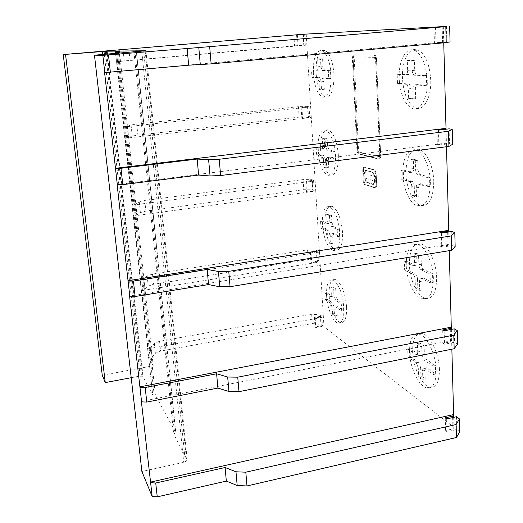 <?xml version="1.0" encoding="UTF-8"?>
<svg xmlns="http://www.w3.org/2000/svg" width="523" height="523" viewBox="0 0 523 523"><rect width="100%" height="100%" fill="white"/><g stroke="black" fill="none" stroke-linecap="round" stroke-linejoin="round"><path stroke-width="0.39" stroke-dasharray="2.62 1.96" d="M313.362 73.495C312.996 59.596 315.434 51.888 320.664 50.365L322.148 50.679C327.019 53.706 330.013 61.668 331.131 74.573C331.216 90.309 328.307 97.827 322.397 97.141C317.487 94.101 314.473 86.217 313.362 73.495M333.968 74.292C332.863 61.407 329.856 53.451 324.96 50.43L323.462 50.116C318.193 51.64 315.729 59.347 316.082 73.233C317.186 85.942 320.213 93.813 325.156 96.847C331.098 97.533 334.04 90.015 333.968 74.292M317.938 150.421C317.598 137.157 320.03 130.384 325.234 130.109L325.842 130.292C331.079 133.496 334.321 141.851 335.57 155.364C335.727 169.315 333.105 175.944 327.725 175.257C322.436 172.021 319.174 163.738 317.938 150.421M338.355 155.017C337.113 141.517 333.851 133.169 328.581 129.972L327.973 129.789C322.73 130.07 320.279 136.836 320.599 150.094C321.828 163.398 325.103 171.668 330.425 174.898C335.844 175.584 338.492 168.955 338.355 155.017M322.338 224.426C322.011 212.031 324.358 206.101 329.372 206.637L329.627 206.735C335.093 210.377 338.492 219.111 339.839 232.944C340.042 245.294 337.714 251.151 332.857 250.51C327.221 247.059 323.711 238.364 322.338 224.426M342.558 232.532C341.225 218.706 337.806 209.984 332.308 206.35L332.053 206.252C326.999 205.722 324.633 211.652 324.946 224.04C326.313 237.965 329.836 246.647 335.511 250.092C340.401 250.726 342.748 244.869 342.558 232.532M326.574 295.678C326.234 284.675 328.3 279.426 332.772 279.91L333.844 280.426C339.264 285.048 342.63 294.076 343.944 307.498C344.173 318.429 342.127 323.613 337.793 323.051C332.785 321.782 327.169 307.831 326.574 295.678M346.605 307.021C345.304 293.612 341.924 284.597 336.472 279.982L335.387 279.472C330.889 278.988 328.804 284.244 329.13 295.234C329.712 307.38 335.354 321.312 340.395 322.573C344.755 323.129 346.827 317.945 346.605 307.021M409.542 352.129C409.483 339.224 412.784 333.269 419.459 334.256L421.603 335.269C428.749 339.362 435.953 356.307 436.221 370.277C436.097 383.026 432.841 388.877 426.448 387.844C418.478 385.889 409.901 367.309 409.542 352.129M439.438 369.617C439.183 355.66 431.946 338.741 424.761 334.661L422.604 333.654C415.89 332.674 412.555 338.629 412.601 351.521C412.948 366.688 421.564 385.242 429.579 387.183C436.012 388.203 439.3 382.352 439.438 369.617M406.24 265.259C406.286 250.236 410.189 243.326 417.962 244.535L418.472 244.731C425.742 247.451 433.096 263.749 433.384 278.465C433.109 293.364 429.259 300.169 421.819 298.868C414.131 296.613 406.633 280.04 406.24 265.259M436.679 277.896C436.411 263.193 429.023 246.921 421.715 244.215L421.198 244.012C413.379 242.816 409.437 249.726 409.378 264.736C409.757 279.504 417.289 296.051 425.022 298.293C432.508 299.581 436.391 292.782 436.679 277.896M402.788 174.218C402.854 157.854 406.986 149.676 415.19 149.683L416.432 150.062C423.447 152.526 430.089 167.386 430.396 181.958C429.926 199.368 425.434 207.304 416.923 205.774C409.672 203.284 403.2 188.528 402.788 174.218M433.783 181.488C433.495 166.935 426.82 152.095 419.76 149.643L418.511 149.258C410.254 149.264 406.083 157.436 406.005 173.78C406.404 188.077 412.902 202.813 420.198 205.291C428.762 206.814 433.292 198.884 433.783 181.488M399.16 78.685C398.428 63.479 404.168 49.58 411.738 49.763L414.772 50.43C422.028 54.732 426.193 64.721 427.258 80.385C428.017 98.435 419.891 112.229 411.823 108.287C404.469 103.999 400.245 94.133 399.16 78.685M430.736 80.032C429.684 64.381 425.5 54.405 418.197 50.116L415.151 49.45C407.535 49.273 401.736 63.159 402.462 78.352C403.534 93.78 407.77 103.632 415.17 107.908C423.29 111.844 431.482 98.049 430.736 80.032M410.836 88.596L411.176 98.239L415.687 98.703L415.36 88.969C415.439 86.4 416.086 84.935 417.315 84.582L426.683 85.249L426.382 75.436L416.772 74.894C415.628 74.24 414.942 72.704 414.726 70.291L414.386 60.407L409.842 60.328L410.189 70.115C410.11 72.684 409.483 74.161 408.3 74.534L399.631 74.103L399.977 83.347L408.809 84.026C409.934 84.667 410.607 86.19 410.836 88.596L408.306 88.864C408.077 86.458 407.404 84.929 406.286 84.288L397.5 83.602L397.147 74.351L405.77 74.789C406.946 74.41 407.574 72.939 407.646 70.363L407.299 60.57L411.817 60.655L412.163 70.546C412.385 72.959 413.065 74.495 414.203 75.155L423.767 75.698L424.075 85.524L414.746 84.85C413.53 85.203 412.882 86.668 412.81 89.237L413.144 98.984L408.653 98.514L408.306 88.864M408.633 83.961L406.11 84.223M411.176 98.239L408.653 98.514M415.687 98.703L413.144 98.984M415.36 88.969L412.81 89.237M417.315 84.582L414.746 84.85M426.683 85.249L424.075 85.524M426.382 75.436L423.767 75.698M416.988 74.966L414.419 75.227M399.977 83.347L397.5 83.602M399.631 74.103L397.147 74.351M408.3 74.534L405.77 74.789M410.189 70.115L407.646 70.363M409.842 60.328L407.299 60.57M414.386 60.407L411.817 60.655M414.726 70.291L412.163 70.546M414.262 186.123L414.582 195.295L419.021 196.713L418.707 187.456C418.786 185.05 419.426 183.808 420.629 183.743L429.828 186.417L429.54 177.094L420.322 174.604C419.086 173.852 418.348 172.217 418.099 169.7L417.779 160.299L413.314 159.227L413.641 168.537C413.569 170.949 412.948 172.198 411.778 172.296L403.253 169.988L403.586 178.794L412.098 181.265C413.294 182.024 414.013 183.638 414.262 186.123L411.797 186.469C411.549 183.985 410.83 182.364 409.646 181.605L401.167 179.121L400.834 170.308L409.319 172.623C410.477 172.531 411.091 171.276 411.17 168.87L410.836 159.554L415.282 160.626L415.608 170.034C415.85 172.551 416.589 174.192 417.818 174.944L426.997 177.447L427.291 186.776L418.132 184.089C416.936 184.161 416.295 185.397 416.223 187.803L416.543 197.073L412.124 195.648L411.797 186.469M412.098 181.265L409.646 181.605M414.582 195.295L412.124 195.648M419.021 196.713L416.543 197.073M418.707 187.456L416.223 187.803M420.629 183.743L418.132 184.089M429.828 186.417L427.291 186.776M429.54 177.094L426.997 177.447M420.322 174.604L417.818 174.944M403.586 178.794L401.167 179.121M403.253 169.988L400.834 170.308M411.778 172.296L409.319 172.623M413.641 168.537L411.17 168.87M413.314 159.227L410.836 159.554M417.779 160.299L415.282 160.626M418.099 169.7L415.608 170.034M417.517 278.962L417.825 287.702L422.185 289.984L421.891 281.171C421.969 278.909 422.597 277.876 423.78 278.073L432.822 282.551L432.541 273.692L423.493 269.371C422.277 268.397 421.551 266.697 421.316 264.265L421.008 255.322L416.622 253.348L416.929 262.213C416.851 264.475 416.243 265.527 415.092 265.364L406.704 261.363L407.025 269.757L415.399 273.915C416.57 274.882 417.276 276.562 417.517 278.962L415.118 279.374C414.876 276.974 414.17 275.294 413.007 274.32L404.665 270.156L404.344 261.755L412.693 265.769C413.837 265.926 414.445 264.88 414.517 262.618L414.203 253.747L418.57 255.721L418.884 264.671C419.126 267.103 419.845 268.809 421.054 269.783L430.063 274.117L430.344 282.989L421.348 278.491C420.172 278.295 419.544 279.328 419.466 281.59L419.773 290.415L415.432 288.121L415.118 279.374M415.399 273.915L413.007 274.32M417.825 287.702L415.432 288.121M422.185 289.984L419.773 290.415M421.891 281.171L419.466 281.59M423.78 278.073L421.348 278.491M432.822 282.551L430.344 282.989M432.541 273.692L430.063 274.117M423.493 269.371L421.054 269.783M407.025 269.757L404.665 270.156M406.704 261.363L404.344 261.755M415.092 265.364L412.693 265.769M416.929 262.213L414.517 262.618M416.622 253.348L414.203 253.747M421.008 255.322L418.57 255.721M421.316 264.265L418.884 264.671M420.629 367.453L420.917 375.789L425.206 378.855L424.924 370.447C424.977 368.519 425.519 367.636 426.539 367.813L435.666 374.03L435.398 365.59L426.513 359.621L424.375 354.339L424.088 345.814L419.766 343.029L420.067 351.482C420.008 353.443 419.472 354.333 418.465 354.163L409.999 348.534L410.307 356.549L418.544 362.23L420.629 367.453L418.282 367.93L416.21 362.7L408.005 357.006L407.698 348.985L416.118 354.627C417.125 354.803 417.655 353.908 417.714 351.946L417.413 343.487L421.708 346.278L422.002 354.81L424.133 360.099L432.985 366.087L433.253 374.527L424.166 368.297C423.153 368.12 422.617 369.003 422.558 370.931L422.852 379.345L418.583 376.272L418.282 367.93M418.544 362.23L416.21 362.7M420.917 375.789L418.583 376.272M425.206 378.855L422.852 379.345M424.924 370.447L422.558 370.931M426.788 367.911L424.415 368.395M435.666 374.03L433.253 374.527M435.398 365.59L432.985 366.087M426.513 359.621L424.133 360.099M410.307 356.549L408.005 357.006M409.999 348.534L407.698 348.985M418.256 354.078L415.916 354.542M420.067 351.482L417.714 351.946M419.766 343.029L417.413 343.487M424.088 345.814L421.708 346.278M424.375 354.339L422.002 354.81M334.034 307.04L334.426 313.892L337.224 315.892L336.832 308.995C336.825 307.328 337.165 306.55 337.851 306.641L343.689 310.636L343.31 303.752L337.564 299.895L336.08 295.796L335.681 288.814L332.876 287.009L333.275 293.933C333.288 295.613 332.948 296.41 332.268 296.312L326.777 292.651L327.169 299.254L332.576 302.98L334.034 307.04L332.085 307.387L330.634 303.32L325.254 299.587L324.855 292.978L330.314 296.652C330.994 296.75 331.327 295.953 331.321 294.272L330.915 287.343L333.707 289.154L334.112 296.136L335.589 300.235L341.31 304.105L341.689 310.995L335.884 306.994C335.197 306.896 334.857 307.681 334.87 309.341L335.263 316.245L332.484 314.238L332.085 307.387M332.576 302.98L330.634 303.32M334.426 313.892L332.484 314.238M337.224 315.892L335.263 316.245M336.832 308.995L334.87 309.341M337.95 306.681L335.975 307.027M343.689 310.636L341.689 310.995M343.31 303.752L341.31 304.105M337.564 299.895L335.589 300.235M327.169 299.254L325.254 299.587M326.777 292.651L324.855 292.978M332.19 296.286L330.242 296.619M333.275 293.933L331.321 294.272M332.876 287.009L330.915 287.343M335.681 288.814L333.707 289.154M336.08 295.796L334.112 296.136M329.863 234.696L330.275 241.809L333.092 243.287L332.68 236.121C332.68 234.271 333.053 233.382 333.805 233.435L339.59 236.304L339.198 229.146L333.406 226.381L331.902 222.399L331.49 215.149L328.66 213.881L329.078 221.079C329.085 222.929 328.719 223.831 327.986 223.792L322.541 221.196L322.946 228.048L328.392 230.754L329.863 234.696L327.869 234.997L326.404 231.048L320.985 228.342L320.573 221.484L325.999 224.092C326.725 224.132 327.084 223.223 327.078 221.373L326.659 214.169L329.47 215.443L329.889 222.7L331.386 226.681L337.152 229.453L337.551 236.618L331.791 233.742C331.046 233.683 330.673 234.579 330.68 236.429L331.092 243.6L328.287 242.116L327.869 234.997M328.392 230.754L326.404 231.048M330.275 241.809L328.287 242.116M333.092 243.287L331.092 243.6M332.68 236.121L330.68 236.429M333.805 233.435L331.791 233.742M339.59 236.304L337.551 236.618M339.198 229.146L337.152 229.453M333.406 226.381L331.386 226.681M322.946 228.048L320.985 228.342M322.541 221.196L320.573 221.484M327.986 223.792L325.999 224.092M329.078 221.079L327.078 221.373M328.66 213.881L326.659 214.169M331.49 215.149L329.47 215.443M331.902 222.399L329.889 222.7M325.528 159.502L325.953 166.902L328.797 167.811L328.372 160.358C328.359 158.41 328.738 157.384 329.49 157.273L335.328 158.966L334.916 151.513L329.078 149.931L327.555 146.087L327.13 138.543L324.28 137.856L324.711 145.342C324.724 147.29 324.358 148.329 323.619 148.454L318.134 146.97L318.553 154.095L324.038 155.691L325.528 159.502L323.495 159.763L322.011 155.939L316.559 154.344L316.127 147.218L321.586 148.702C322.318 148.578 322.684 147.538 322.671 145.59L322.233 138.105L325.071 138.791L325.502 146.335L327.019 150.186L332.831 151.768L333.243 159.234L327.437 157.528C326.685 157.645 326.313 158.672 326.326 160.62L326.751 168.079L323.927 167.164L323.495 159.763M324.038 155.691L322.011 155.939M325.953 166.902L323.927 167.164M328.797 167.811L326.751 168.079M328.372 160.358L326.326 160.62M329.49 157.273L327.437 157.528M335.328 158.966L333.243 159.234M334.916 151.513L332.831 151.768M329.078 149.931L327.019 150.186M318.553 154.095L316.559 154.344M318.134 146.97L316.127 147.218M323.619 148.454L321.586 148.702M324.711 145.342L322.671 145.59M324.28 137.856L322.233 138.105M327.13 138.543L325.071 138.791M327.555 146.087L325.502 146.335M321.017 81.294L321.462 88.988L324.325 89.283L323.881 81.523C323.868 79.476 324.247 78.306 325.005 78.005L330.889 78.424L330.458 70.657L324.502 70.337L323.037 66.669L322.586 58.818L319.723 58.766L320.168 66.552C320.181 68.605 319.821 69.781 319.076 70.089L313.552 69.814L313.996 77.221L319.573 77.639L321.017 81.294L318.945 81.496L317.5 77.842L311.95 77.424L311.505 70.01L317.003 70.291C317.742 69.984 318.102 68.801 318.082 66.754L317.631 58.955L320.488 59.007L320.939 66.866L322.397 70.54L328.326 70.867L328.758 78.64L322.907 78.215C322.148 78.509 321.776 79.686 321.789 81.732L322.24 89.498L319.39 89.198L318.945 81.496M319.514 77.62L317.441 77.822M321.462 88.988L319.39 89.198M324.325 89.283L322.24 89.498M323.881 81.523L321.789 81.732M325.005 78.005L322.907 78.215M330.889 78.424L328.758 78.64M330.458 70.657L328.326 70.867M324.574 70.363L322.469 70.566M313.996 77.221L311.95 77.424M313.552 69.814L311.505 70.01M319.076 70.089L317.003 70.291M320.168 66.552L318.082 66.754M319.723 58.766L317.631 58.955M322.586 58.818L320.488 59.007M323.037 66.669L320.939 66.866M365.629 170.374L364.08 173.433L364.309 178.186L366.192 182.298L372.879 184.488L374.507 181.429L374.285 176.558L372.33 172.368L365.629 170.374L373.076 172.263L375.037 176.454L375.253 181.324L373.631 184.384L366.93 182.2L365.041 178.088L364.812 173.335L366.368 170.276L373.076 172.263L372.33 172.368M366.368 170.276L364.812 173.335L365.041 178.088L375.253 181.324L375.037 176.454L364.08 173.433M374.507 181.429L375.253 181.324L373.631 184.384L366.93 182.2L365.041 178.088L364.309 178.186M366.93 182.2L366.192 182.298M373.631 184.384L372.879 184.488M373.076 172.263L375.037 176.454L374.285 176.558M363.289 181.743L362.681 169.106L363.596 167.033L374.18 170.099L375.383 172.865L375.965 185.894L374.991 187.966L364.433 184.442L363.289 181.743L364.021 181.644L365.165 184.344L375.736 187.862L376.717 185.796L376.135 172.767L374.932 170.001L364.328 166.935L363.413 169.014L364.021 181.644L363.413 169.014L362.681 169.106M374.18 170.099L363.596 167.033M375.965 185.894L376.717 185.796L376.135 172.767L375.383 172.865M364.433 184.442L375.736 187.862L374.991 187.966M148.055 348.789L323.391 317.232L320.037 261.931L317.363 261.775L311.669 262.69L310.917 262.226L318.494 261.01L316.958 260.094L308.191 259.591L153.566 284.264L148.231 286.114L144.747 289.33L141.21 289.899L141.746 290.638L148.055 348.789L147.506 347.88L150.984 347.252L154.344 343.428L159.561 341.277L311.669 314.166L320.331 314.944L321.854 316.088L314.395 317.422L315.147 317.997L320.749 316.99L323.391 317.232L323.966 326.77L321.338 326.515L315.748 327.535L314.996 326.94L322.436 325.581L320.906 324.404L312.27 323.58L160.594 351.103L155.396 353.3L152.056 357.235L148.591 357.869L153.232 365.78L102.253 375.246M319.435 252.06L315.742 191.065L307.217 191.81L306.458 191.496L314.186 190.444L312.643 189.823L303.739 189.679L145.871 211.109L140.393 212.567L136.745 214.953L133.123 215.45L133.646 215.966L140.622 280.25L140.086 279.537L143.635 278.981L147.14 275.876L152.494 274.078L307.57 249.85L316.356 250.308L317.892 251.184L310.296 252.374L311.048 252.818L316.761 251.923L319.435 252.06L320.037 261.931L141.746 290.638M133.646 215.966L315.742 191.065L311.277 117.492L302.588 118.231L309.714 117.198L299.11 117.145L137.876 135.058L132.234 136.085L128.416 137.582L124.716 137.994L125.219 138.275L132.476 205.16L131.953 204.676L135.588 204.192L139.255 201.924L144.76 200.525L303.092 179.579L312.015 179.67L313.565 180.245L305.811 181.272L306.57 181.566L315.114 180.821L132.476 205.16M123.997 127.024L123.493 126.782L127.213 126.383L131.057 125.017L136.719 124.049L298.443 106.659L309.067 106.607L301.921 107.588L310.629 106.855L306.89 45.109L294.567 45.815L116.42 61.622L116.91 61.649L123.997 127.024L310.629 106.855L311.277 117.492L125.219 138.275M306.216 34.073L306.883 45.109M443.321 26.595L443.746 42.834M446.041 129.214L446.505 146.741M448.767 231.931L449.257 250.661M451.349 329.412L451.865 349.194M453.676 417.361L453.938 427.245L323.966 326.77M352.339 57.432L353.084 57.36L353.979 54.889L375.168 55.007L353.979 54.889L353.084 57.36L357.706 151.075L358.824 153.697L379.718 159.116L380.731 156.907L376.423 57.648L375.168 55.007L374.376 55.078L375.632 57.72L379.966 157.005L378.953 159.214L358.098 153.788L356.974 151.167L352.339 57.432L353.234 54.954L374.376 55.078M378.717 156.776L379.482 156.678M378.737 156.795L379.502 156.697L378.691 156.835M379.495 156.691L378.763 156.737M378.979 155.802L379.75 155.756L378.979 155.782M375.442 58.275L374.645 58.315L375.429 58.236L375.527 58.903L379.75 155.625L378.972 155.919M379.75 155.756L378.985 155.854M374.246 57.445L375.043 57.38L374.259 57.452L375.05 57.393L375.429 58.236M375.449 58.315L374.664 58.386M359.144 151.814L358.412 151.892L359.183 151.827L358.49 150.271L354.195 57.295L353.417 57.432L354.221 57.249L353.47 57.321M354.176 57.353L353.424 57.425L354.169 57.367M378.966 155.959L379.731 155.861L378.972 155.978M379.731 155.88L378.953 156.024M358.275 151.788L359 151.696M358.255 151.775L358.981 151.683L358.242 151.748M358.36 151.873L359.059 151.748M379.456 156.737L358.432 151.918M378.861 156.514L379.698 156.155L378.94 156.194M379.528 156.639L378.835 156.573M379.606 156.462L378.855 156.547M379.724 155.932L378.94 156.207M379.711 156.063L378.946 156.161M358.222 151.735L358.961 151.657M354.195 57.295L353.463 57.334M375.017 57.353L354.587 56.961L353.476 57.314M353.979 54.889L353.234 54.954M379.966 157.005L380.731 156.907L376.423 57.648L375.632 57.72M358.098 153.788L378.953 159.214M353.084 57.36L357.706 151.075L356.974 151.167M140.622 280.25L319.442 252.06M116.91 61.649L306.89 45.109M123.493 126.782L124.716 137.994M127.213 126.383L128.416 137.582M115.184 50.228L116.42 61.622M118.95 49.646L120.205 61.289M131.953 204.676L133.123 215.45M135.588 204.192L136.745 214.953M140.086 279.537L141.21 289.899M143.635 278.981L144.747 289.33M131.057 125.017L132.234 136.085M122.977 49.214L124.199 60.714M139.255 201.924L140.393 212.567M147.14 275.876L148.231 286.114M136.719 124.049L137.876 135.058M128.795 48.691L129.998 60.119M144.76 200.525L145.871 211.109M152.494 274.078L153.566 284.264M298.443 106.659L299.11 117.145M293.874 34.943L294.567 45.815M303.092 179.579L303.739 189.679M307.57 249.85L308.191 259.591M307.517 106.365L308.165 116.904M303.085 34.25L303.758 45.181M312.015 179.67L312.643 189.823M316.356 250.308L316.958 260.094M309.067 106.607L309.714 117.198M304.648 34.191L305.314 45.141M313.565 180.245L314.186 190.444M317.892 251.184L318.494 261.01M296.58 34.832L297.273 45.841M301.156 107.463L301.823 118.08M305.811 181.272L306.458 191.496M310.296 252.374L310.917 262.226M297.345 34.793L298.038 45.828M301.921 107.588L302.588 118.231M306.57 181.566L307.217 191.81M311.048 252.818L311.669 262.69M315.147 317.997L315.748 327.535M314.395 317.422L314.996 326.94M303.405 34.289L304.085 45.305M307.864 106.947L308.518 117.564M312.394 180.788L313.022 191.013M316.761 251.923L317.363 261.775M320.749 316.99L321.338 326.515M104.593 72.625L443.726 42.036L435.966 42.951L450.055 41.892M117.119 184.639L446.407 143.112L445.302 143.74L437.359 144.74L438.869 145.041L449.486 143.694L452.604 144.289M129.593 296.149L449.087 244.346L448.028 245.365L440.301 246.621L441.778 247.235L452.101 245.555L455.16 246.771M141.373 401.416L451.637 340.473L450.61 341.852L443.086 343.33L444.537 344.219L454.592 342.238L457.586 344.023M459.769 431.756L456.834 429.488L447.028 431.73L445.603 430.599L452.944 428.925L453.938 427.245M456.507 416.726L456.834 429.488M454.245 328.856L454.592 342.238M451.741 231.46L452.101 245.555M449.1 128.841L449.486 143.694M446.662 418.93L447.028 431.73M444.158 330.798L444.537 344.219M441.373 233.095L441.778 247.235M438.444 130.135L438.869 145.041M435.522 27.255L435.966 42.951M446.465 26.327L446.864 41.964M445.236 417.831L445.603 430.599M442.7 329.948L443.086 343.33M439.889 232.532L440.301 246.621M436.934 129.881L437.359 144.74M433.972 27.34L434.423 42.984M452.643 417.589L452.944 428.925M450.283 329.621L450.61 341.852M447.668 232.101L448.028 245.365M444.916 129.351L445.302 143.74M442.164 26.693L442.582 42.245M136.385 230.584L135.869 230.63L136.385 230.584L154.148 394.773L155.39 395.127L175.833 432.769L173.682 434.083L187.254 460.135L186.619 461.031L183.704 462.352L141.89 471.504M156.972 251.164L136.248 50.659L156.959 251.171M321.854 316.088L322.436 325.581M320.331 314.944L320.906 324.404M311.669 314.166L312.27 323.58M159.561 341.277L160.594 351.103M154.344 343.428L155.396 353.3M150.984 347.252L152.056 357.235M147.506 347.88L148.591 357.869M119.257 49.888L153.232 365.78M102.704 54.49L138.693 376.292L141.498 376.187L143.067 376.913L152.716 394.937L154.148 394.773M131.201 377.704L138.693 376.292M104.299 54.353L140.151 376.129M105.738 54.235L141.498 376.187M106.816 54.144L142.524 376.462M107.346 54.098L143.067 376.913M115.635 53.398L152.716 394.937M116.662 53.313L135.869 230.63M117.577 53.235L136.745 230.623M118.518 53.156L155.39 395.127M157.083 251.288L175.833 432.769M136.346 50.659L157.07 251.288M136.202 50.685L175.708 432.874M136.313 50.672L175.826 433.096M134.921 50.803L174.63 433.796M133.947 51.855L173.682 434.083M145.943 50.764L187.169 459.272M145.943 50.796L187.254 460.135M145.146 50.888L186.619 461.031M143.681 51.025L185.371 461.802M141.772 51.195L183.704 462.352M375.168 55.007L376.423 57.648M365.165 184.344L364.021 181.644M363.413 169.014L364.328 166.935M358.824 153.697L357.706 151.075M376.717 185.796L375.736 187.862M374.932 170.001L376.135 172.767M380.731 156.907L379.718 159.116M324.96 50.43L322.148 50.679M328.581 129.972L325.842 130.292M332.053 206.252L329.372 206.637M335.387 279.472L332.772 279.91M422.604 333.654L419.459 334.256M421.198 244.012L417.962 244.535M419.76 149.643L416.432 150.062M418.197 50.116L414.772 50.43M408.809 84.026L406.286 84.288M416.772 74.894L414.203 75.155M415.17 107.908L411.823 108.287M420.198 205.291L416.923 205.774M425.022 298.293L421.819 298.868M426.539 367.813L424.166 368.297M418.465 354.163L416.118 354.627M429.579 387.183L426.448 387.844M337.851 306.641L335.884 306.994M332.268 296.312L330.314 296.652M340.395 322.573L337.793 323.051M335.511 250.092L332.857 250.51M330.425 174.898L327.725 175.257M319.573 77.639L317.5 77.842M324.502 70.337L322.397 70.54M325.156 96.847L322.397 97.141"/><path stroke-width="0.78" d="M443.321 26.503L433.972 27.34L445.818 26.634L209.671 46.665L102.848 55.353L94.467 55.183L145.943 50.764L107.019 51.189L63.231 54.562L303.085 34.25L443.321 26.595M443.746 42.834L446.041 129.214M446.505 146.741L448.767 231.931M449.257 250.661L451.349 329.412M451.865 349.194L453.676 417.361M115.295 168.321L446.014 128.351L444.903 128.919L436.934 129.881L438.444 130.135L449.1 128.841L452.232 129.338L448.525 131.28L219.235 159.254L208.631 159.737L197.158 159.051L120.976 168.275L115.498 168.478L104.593 72.625L188.659 65.198L211.135 63.878L446.23 42.605L450.055 41.892L449.662 26.15M127.874 280.759L448.721 230.342L447.649 231.31L439.889 232.532L441.373 233.095L451.741 231.46L454.807 232.598L451.231 235.912L228.754 271.345L218.424 271.496L207.16 269.456L133.43 281.067L128.083 281.06L117.119 184.639L122.787 184.645L198.609 175.068L210.05 175.95L220.614 175.519L448.917 146.433L452.604 144.289L452.232 129.338M139.746 386.876L451.284 327.169L450.251 328.496L442.7 329.948L444.158 330.798L454.245 328.856L457.252 330.562L453.801 335.119L237.743 377.175L227.675 377.024L216.607 373.775L145.178 387.504L139.961 387.308L129.593 296.149L135.13 296.502L208.533 284.577L219.765 286.794L230.055 286.696L451.604 250.275L455.16 246.771L454.807 232.598M150.402 482.128L453.604 414.556L452.604 416.19L445.236 417.831L446.662 418.93L456.507 416.726L459.456 418.93L456.115 424.532L245.81 472.191L235.984 471.785L225.099 467.51L155.723 483.017L150.624 482.67L141.373 401.416L141.589 401.86L146.786 402.082L217.908 388.073L228.943 391.485L238.972 391.675L454.154 348.736L457.586 344.023L457.252 330.562M150.624 482.67L152.167 496.477L157.253 496.85L226.328 481.095L237.187 485.514L246.98 485.952L456.455 437.509L459.769 431.756L459.456 418.93M155.723 483.017L157.253 496.85M139.961 387.308L141.589 401.86M145.178 387.504L146.786 402.082M128.083 281.06L129.809 296.469M133.43 281.067L135.13 296.502M115.498 168.478L117.322 184.815M120.976 168.275L122.787 184.645M225.099 467.51L226.328 481.095M216.607 373.775L217.908 388.073M207.16 269.456L208.533 284.577M197.158 159.051L198.609 175.068M235.984 471.785L237.187 485.514M227.675 377.024L228.943 391.485M218.424 271.496L219.765 286.794M208.631 159.737L210.05 175.95M245.81 472.191L246.98 485.952M237.743 377.175L238.972 391.675M228.754 271.345L230.055 286.696M219.235 159.254L220.614 175.519M456.115 424.532L456.455 437.509M453.801 335.119L454.154 348.736M451.231 235.912L451.604 250.275M448.525 131.28L448.917 146.433M452.604 416.19L452.643 417.589M450.251 328.496L450.283 329.621M447.649 231.31L447.668 232.101M444.903 128.919L444.916 129.351M187.123 48.266L188.659 65.198M108.464 54.928L110.379 72.266M63.231 54.562L102.253 375.246L105.273 382.588L131.201 377.704M65.552 54.608L105.273 382.588M102.377 51.535L102.704 54.49M103.966 51.404L104.299 54.353M105.411 51.293L105.738 54.235M106.489 51.215L106.816 54.144M107.019 51.189L107.346 54.098M115.387 51.097L115.635 53.398M116.413 51.012L116.662 53.313M117.329 50.947L117.577 53.235M118.27 50.881L118.518 53.156M133.849 50.901L133.947 51.855M94.467 55.183L141.89 471.504L152.167 496.477M102.848 55.353L104.783 72.651M445.818 26.634L446.23 42.605M209.671 46.665L211.135 63.878M198.792 47.501L200.296 64.656"/></g></svg>
